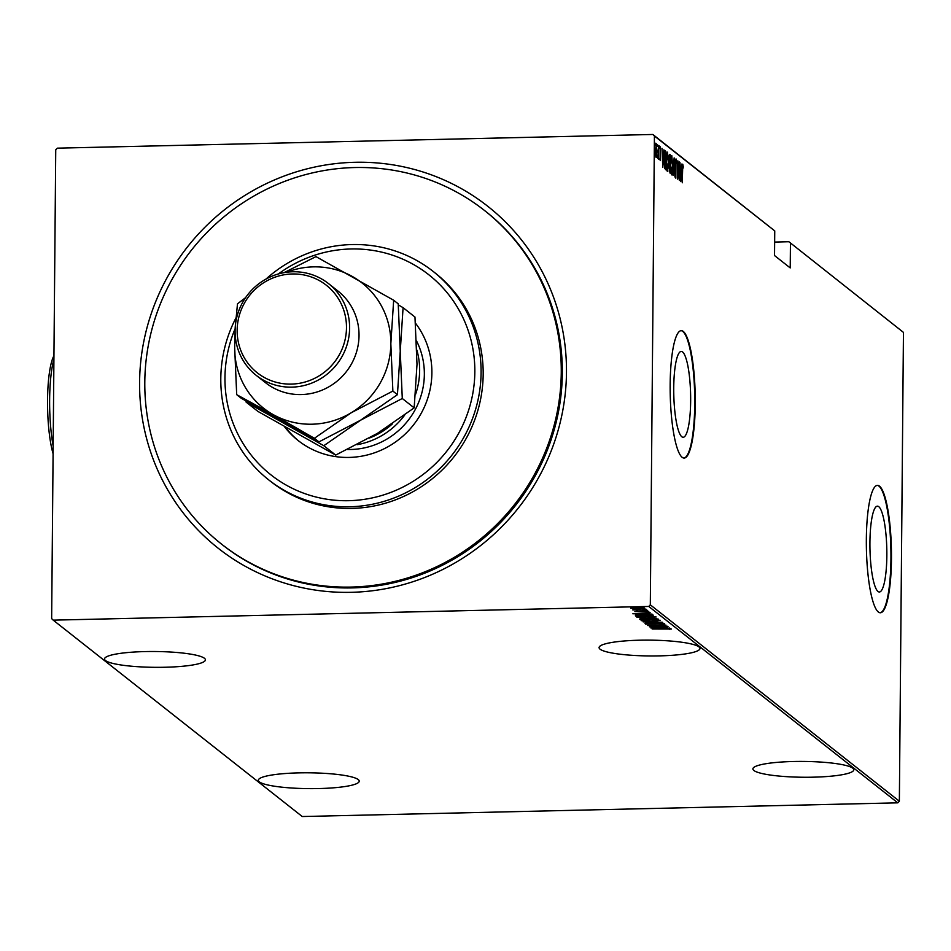 <?xml version="1.0" encoding="UTF-8"?>
<svg xmlns="http://www.w3.org/2000/svg" width="951" height="951" viewBox="0 0 951 951"><rect width="100%" height="100%" fill="white"/><g stroke="black" fill="none" stroke-linecap="round" stroke-linejoin="round"><path stroke-width="1.43" d="M566.475 372.4A217.72 210.753 128.3 0 1 351.157 592.318A217.72 210.753 128.3 0 1 139.595 382.219A217.72 210.753 128.3 0 1 354.913 162.288A217.72 210.753 128.3 0 1 566.475 372.4M221.512 544.091L222.558 544.923A212.406 205.606 -51.7 0 0 442.631 565.132A212.406 205.606 -51.7 0 0 562.314 373.339A212.406 205.606 -51.7 0 0 485.604 211.348L484.558 210.528A212.406 205.606 -51.7 0 0 264.485 190.307A212.406 205.606 -51.7 0 0 144.802 382.1A212.406 205.606 -51.7 0 0 221.512 544.091A212.406 205.606 -51.7 0 0 441.585 564.3A212.406 205.606 -51.7 0 0 561.268 372.519A212.406 205.606 -51.7 0 0 484.558 210.528M698.973 646.906A50.451 7.905 -179.5 0 0 644.564 640.13A50.451 7.905 -179.5 0 0 599.082 647.607A50.451 7.905 -179.5 0 0 600.069 649.176A50.451 7.905 -179.5 0 0 654.478 655.952A50.451 7.905 -179.5 0 0 699.972 648.487A50.451 7.905 -179.5 0 0 698.973 646.906M852.797 768.206A50.451 7.905 -179.5 0 0 798.376 761.43A50.451 7.905 -179.5 0 0 752.895 768.895A50.451 7.905 -179.5 0 0 753.881 770.476A50.451 7.905 -179.5 0 0 808.302 777.252A50.451 7.905 -179.5 0 0 853.784 769.775A50.451 7.905 -179.5 0 0 852.797 768.206M358.242 779.582A50.451 7.905 -179.5 0 0 303.833 772.806A50.451 7.905 -179.5 0 0 258.339 780.272A50.451 7.905 -179.5 0 0 259.338 781.853A50.451 7.905 -179.5 0 0 313.747 788.629A50.451 7.905 -179.5 0 0 359.228 781.151A50.451 7.905 -179.5 0 0 358.242 779.582M204.429 658.282A50.451 7.905 -179.5 0 0 150.008 651.506A50.451 7.905 -179.5 0 0 104.527 658.984A50.451 7.905 -179.5 0 0 105.513 660.553A50.451 7.905 -179.5 0 0 159.934 667.329A50.451 7.905 -179.5 0 0 205.416 659.863A50.451 7.905 -179.5 0 0 204.429 658.282M673.736 387.687A42.938 8.416 88.7 0 0 683.175 437.282A42.938 8.416 88.7 0 0 690.652 401.037A42.938 8.416 88.7 0 0 681.201 351.442A42.938 8.416 88.7 0 0 673.736 387.687M869.927 542.403A42.938 8.416 88.7 0 0 879.378 591.997A42.938 8.416 88.7 0 0 886.843 555.753A42.938 8.416 88.7 0 0 877.404 506.158A42.938 8.416 88.7 0 0 869.927 542.403M866.349 539.169A63.717 12.482 88.7 0 0 880.376 612.765A63.717 12.482 88.7 0 0 891.467 558.962A63.717 12.482 88.7 0 0 877.44 485.367A63.717 12.482 88.7 0 0 866.349 539.169M880.115 612.765A63.717 12.482 88.7 0 0 890.944 558.974A63.717 12.482 88.7 0 0 877.179 485.379M670.158 384.454A63.717 12.482 88.7 0 0 684.173 458.061A63.717 12.482 88.7 0 0 695.264 404.258A63.717 12.482 88.7 0 0 681.249 330.651A63.717 12.482 88.7 0 0 670.158 384.454M683.924 458.049A63.717 12.482 88.7 0 0 694.753 404.27A63.717 12.482 88.7 0 0 680.987 330.663M53.208 620.147L51.651 618.614L55.74 149.771L57.322 148.166L652.862 134.471L774.744 230.891L654.419 136.005L650.318 604.836L899.361 801.229L897.78 802.834L302.24 816.529L53.208 620.147L648.748 606.453L650.318 604.836M630.786 608.164L644.564 608.034L638.561 608.854L630.715 608.26M646.918 610.078L632.748 609.9L646.918 610.078M634.543 609.793L634.424 608.818M648.748 611.327L634.899 611.564L648.784 611.398M637.657 611.303L636.564 611.243M646.05 611.671L647.12 611.077M653.373 615.166L635.827 616.117L635.363 615.214L643.387 614.501L653.373 615.166M639.738 618.946L651.934 618.233L658.365 619.113L639.643 619.065M662.312 622.216L645.028 623.38L658.781 622.275L643.114 621.859L662.312 622.216M667.436 626.257L649.402 626.816L662.312 625.342L647.762 625.52L665.973 625.104L653.099 626.578L667.436 626.257M671.37 628.98L652.172 629.003L671.406 629.039M669.361 629.122L669.516 627.993M897.78 802.834L648.748 606.453M650.853 627.969L668.089 626.768L662.752 627.303L663.667 628.029L670.015 628.29L650.853 627.969M664.618 623.654L645.456 624.094L664.654 623.713M662.776 622.691L662.752 623.345M647.334 622.976L647.346 624.07M641.247 620.516L649.676 619.648L660.386 620.314L652.017 621.431L641.164 620.646M636.932 617.116L645.36 616.248L656.059 616.914L647.702 618.019L636.849 617.235M632.879 613.787L650.104 612.587L644.778 613.122L645.681 613.847L652.029 614.108L632.879 613.752M646.335 610.661L644.623 610.542L646.335 610.364M645.931 609.104L642.888 609.175L645.943 609.127M643.114 606.881L640.059 606.928L643.126 606.904M788.89 241.732L903.45 332.386L788.89 241.732L774.649 242.065M656.713 155.655L656.071 157.391L655.465 154.692L656.19 143.506L656.975 151.078L656.285 155.667M658.77 145.776L658.651 159.186L658.484 157.07L657.854 158.341L658.579 145.776M660.208 160.648L660.374 146.811L660.208 160.648M664.844 150.888L665.914 151.411L665.748 169.765L664.63 168.208L664.048 158.948C664 154.05 664.392 151.352 665.236 150.876L665.022 150.793M670.229 154.811L670.075 173.165L669.028 167.768L668.922 159.019L669.647 154.359L670.229 154.811L669.254 154.835M674.176 157.925L674.948 177.017L674.116 161.444L673.023 175.495L674.128 157.925M679.287 161.955L679.323 180.464L677.992 164.844L677.671 179.168L677.837 160.814L679.169 176.399L679.287 161.955M682.735 166.092L682.271 182.794L682.2 170.253L682.759 164.226L683.27 166.758L683.139 168.077L682.735 166.092L681.653 166.104M903.45 332.386L899.361 801.229M774.744 230.891L774.53 255.546L790.222 267.92L790.447 243.278M680.773 181.605L679.953 162.478L680.405 168.755L681.32 169.48L681.879 164L680.773 181.605M675.995 160.778L675.84 178.194L675.353 163.382L676.018 158.9L676.637 163.429L675.995 160.778L674.901 160.778M672.832 166.021L671.632 174.865L670.574 164.333L671.775 155.56L672.642 166.021M668.505 162.609L667.305 171.465L666.247 160.921L667.459 152.148L668.315 162.621M662.788 167.424L661.967 148.297L662.419 154.573L663.334 155.298L663.893 149.818L662.788 167.424M659.471 147.631L659.293 145.955L659.091 147.631M657.723 146.252L657.557 144.576L657.355 146.264M654.906 144.041L654.74 142.353L654.538 144.041M654.419 136.005L652.862 134.471M680.238 169.468L681.32 169.48M680.488 169.492L680.417 170.716M680.488 170.716L680.785 178.051L681.201 171.287L680.286 170.716M671.358 173.023L671.204 173.867M671.156 156.57L671.323 157.414M670.574 164.487L671.727 173.011L670.681 173.046M671.037 172.999L672.642 165.878L671.775 157.45L670.633 157.426M671.775 157.45L670.764 164.487M669.183 155.156L669.171 156.261M669.135 170.942L669.896 171.132L669.944 165.248L668.612 165.105M669.159 171.156L669.896 171.132M669.028 167.887L669.635 170.93M669.825 165.153L669.219 167.887M669.076 162.752L669.968 163.37L670.027 156.546L668.529 156.273M669.159 163.394L669.968 163.37M668.922 159.174L669.445 162.74M669.742 156.333L669.1 159.174M667.031 169.623L666.877 170.467M666.841 153.17L666.996 154.014M666.247 161.076L667.4 169.611L666.366 169.635M666.71 169.587L668.315 162.466L667.447 154.038L666.306 154.026M667.447 154.038L666.437 161.076M664.654 151.257L665.914 151.411M664.868 151.435L664.856 152.766M664.725 167.745L664.725 168.517M664.523 167.745L665.581 167.733L665.7 153.135L664.82 152.909L664.238 159.09L664.749 166.556L665.581 167.733M664.416 152.968L663.786 152.933M664.345 152.921L665.45 152.945M662.253 155.286L663.334 155.298M662.502 155.322L662.431 156.535M662.502 156.535L662.799 163.869L663.227 157.105L662.3 156.535M659.863 159.019L659.209 159.043M657.949 157.319L657.082 157.355M655.287 149.889L656.154 155.774L655.12 155.798M655.596 155.75L656.784 150.924L656.178 145.158L655.061 145.146M656.178 145.158L655.477 149.878M669.789 628.718L669.789 629.443M660.981 627.422L654.347 627.874L661.706 627.993L660.981 627.244M661.706 627.196L661.706 627.993M649.866 619.802L643.102 620.718L651.827 621.276L658.52 620.361L649.866 619.648M643.054 619.588L643.102 620.718M640.154 618.828L640.154 619.529M641.568 619.137L647.667 619.196L641.568 619.137L641.521 617.984M649.414 619.065L656.309 619.006L652.124 618.376L649.414 619.065L649.236 618.376M656.321 618.328L656.309 619.006M645.539 616.391L638.787 617.318L647.5 617.877L654.205 616.961L645.539 616.236M638.739 616.177L638.787 617.318M637.075 615.047L635.839 615.071L635.827 616.117M637.515 615.927L651.994 615.594L643.565 614.643L637.194 615.261L637.515 615.927M652.006 614.738L651.994 615.594M637.194 614.857L637.36 615.808M642.995 613.24L636.362 613.692L643.72 613.811L643.007 613.074M643.732 613.015L643.72 613.811M647.417 611.101L647.405 611.743M637.063 607.665L632.415 608.307L642.935 608.069L637.063 607.523M632.379 607.19L632.415 608.307M235.135 328.725A127.446 123.368 -51.7 0 0 224.959 377.702A127.446 123.368 -51.7 0 0 348.803 500.69A127.446 123.368 -51.7 0 0 474.834 371.96A127.446 123.368 -51.7 0 0 408.122 261.644A127.446 123.368 -51.7 0 0 278.31 273.983M265.911 279.13A132.748 128.504 128.3 0 1 433.145 271.415A132.748 128.504 128.3 0 1 481.087 372.661A132.748 128.504 128.3 0 1 406.279 492.535A132.748 128.504 128.3 0 1 268.741 479.898A132.748 128.504 128.3 0 1 220.798 378.653A132.748 128.504 128.3 0 1 236.074 317.693M347.543 449.49A74.344 71.967 -51.7 0 0 424.348 374.397A74.344 71.967 -51.7 0 0 416.538 340.945M415.456 323.15A83.629 80.954 128.3 0 1 431.885 372.947A83.629 80.954 128.3 0 1 384.763 448.456A83.629 80.954 128.3 0 1 298.103 440.503A83.629 80.954 128.3 0 1 284.622 426.892M268.741 479.898L270.833 481.551A132.748 128.504 -51.7 0 0 408.371 494.175A132.748 128.504 -51.7 0 0 483.179 374.314A132.748 128.504 -51.7 0 0 435.237 273.068L433.145 271.415M285.728 427.522A83.629 80.954 -51.7 0 0 298.899 441.121M416.871 350.075A74.344 71.967 128.3 0 1 419.641 370.676A74.344 71.967 128.3 0 1 415.551 394.392M404.627 415.147A74.344 71.967 128.3 0 1 357.112 444.688M369.428 438.019A71.682 69.387 -51.7 0 0 377.88 434.131A71.682 69.387 -51.7 0 0 392.62 423.647M376.049 434.179L377.88 434.131L377.119 433.537M256.176 375.312L265.591 382.742A58.415 56.537 -51.7 0 0 326.11 388.305A58.415 56.537 -51.7 0 0 359.026 335.56A58.415 56.537 -51.7 0 0 337.926 291.006L328.511 283.588A58.415 56.537 128.3 0 1 349.611 328.131A58.415 56.537 128.3 0 1 316.695 380.875A58.415 56.537 128.3 0 1 256.176 375.312A58.415 56.537 128.3 0 1 235.087 330.77A58.415 56.537 128.3 0 1 267.992 278.025A58.415 56.537 128.3 0 1 328.511 283.588M237.156 330.294A55.752 53.969 -51.7 0 0 291.339 384.097A55.752 53.969 -51.7 0 0 346.485 327.774A55.752 53.969 -51.7 0 0 292.302 273.971A55.752 53.969 -51.7 0 0 237.156 330.294M335.691 455.089L257.994 411.462L246.107 402.095L323.804 445.71L335.691 455.089L377.357 433.394L414.172 407.872L402.285 398.505L400.252 351.169L403.081 307.672L414.969 317.04L417.002 364.376L414.172 407.872M323.804 445.71L360.619 420.187L402.285 398.505M403.081 307.672L398.314 304.879M246.024 401.049L246.107 402.095M235.396 337.272A79.646 77.102 -51.7 0 0 234.659 347.341A79.646 77.102 -51.7 0 0 273.115 414.565L314.389 438.292L351.204 412.77L392.87 391.075L390.837 343.739L393.666 300.243L398.219 303.833L400.252 351.169L397.435 394.677L360.619 420.187L318.942 441.882L241.257 398.267L236.692 394.665L273.115 414.565A79.646 77.102 -51.7 0 0 351.204 412.77A79.646 77.102 -51.7 0 0 390.837 343.739A79.646 77.102 -51.7 0 0 352.393 276.515A79.646 77.102 -51.7 0 0 286.667 272.236M245.584 297.639L237.488 303.833L235.634 323.269M235.087 332.303L234.659 347.341L236.692 394.665M393.666 300.243L315.97 256.615L284.087 272.64M392.87 391.075L397.435 394.677M314.389 438.292L318.942 441.882M53.09 453.746A55.752 10.925 -91.3 0 1 47.55 400.05A55.752 10.925 -91.3 0 1 53.945 355.757M53.922 359.335A58.415 11.448 88.7 0 0 49.63 399.575A58.415 11.448 88.7 0 0 53.161 445.983M669.147 163.287L669.837 163.275M664.499 167.626L665.427 167.614M651.744 614.703L651.744 615.392M665.058 152.754L664.012 152.778M660.327 148.451L659.293 148.475M649.212 618.804L649.212 617.746M637.075 615.428L637.087 614.382M636.54 611.552L636.552 610.494M647.144 611.41L647.155 610.364"/></g></svg>
